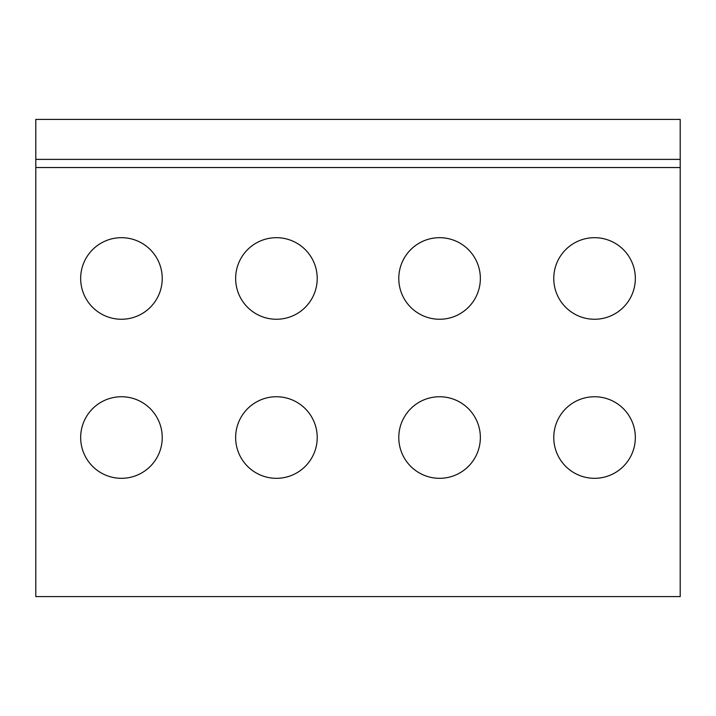 <?xml version="1.0" encoding="UTF-8"?>
<svg xmlns="http://www.w3.org/2000/svg" width="716" height="716" viewBox="0 0 716 716"><rect width="100%" height="100%" fill="white"/><g stroke="black" fill="none" stroke-linecap="round" stroke-linejoin="round"><path stroke-width="1.07" d="M594.548 396.745A40.785 40.785 0 0 0 553.763 437.53A40.785 40.785 0 0 0 594.548 478.315A40.785 40.785 0 0 0 635.334 437.53A40.785 40.785 0 0 0 594.548 396.745M121.451 237.685A40.785 40.785 0 0 0 80.666 278.47A40.785 40.785 0 0 0 121.451 319.255A40.785 40.785 0 0 0 162.237 278.47A40.785 40.785 0 0 0 121.451 237.685M594.548 237.685A40.785 40.785 0 0 0 553.763 278.47A40.785 40.785 0 0 0 594.548 319.255A40.785 40.785 0 0 0 635.334 278.47A40.785 40.785 0 0 0 594.548 237.685M439.57 396.745A40.785 40.785 0 0 0 398.785 437.53A40.785 40.785 0 0 0 439.57 478.315A40.785 40.785 0 0 0 480.355 437.53A40.785 40.785 0 0 0 439.57 396.745M276.43 396.745A40.785 40.785 0 0 0 235.645 437.53A40.785 40.785 0 0 0 276.43 478.315A40.785 40.785 0 0 0 317.215 437.53A40.785 40.785 0 0 0 276.43 396.745M439.57 237.685A40.785 40.785 0 0 0 398.785 278.47A40.785 40.785 0 0 0 439.57 319.255A40.785 40.785 0 0 0 480.355 278.47A40.785 40.785 0 0 0 439.57 237.685M121.451 396.745A40.785 40.785 0 0 0 80.666 437.53A40.785 40.785 0 0 0 121.451 478.315A40.785 40.785 0 0 0 162.237 437.53A40.785 40.785 0 0 0 121.451 396.745M276.43 237.685A40.785 40.785 0 0 0 235.645 278.47A40.785 40.785 0 0 0 276.43 319.255A40.785 40.785 0 0 0 317.215 278.47A40.785 40.785 0 0 0 276.43 237.685M35.8 596.589L680.2 596.589L680.2 167.535L35.8 167.535L35.8 596.589M680.2 159.382L680.2 119.411L35.8 119.411L35.8 159.382L680.2 159.382L680.2 167.535M35.8 167.535L35.8 159.382"/></g></svg>
